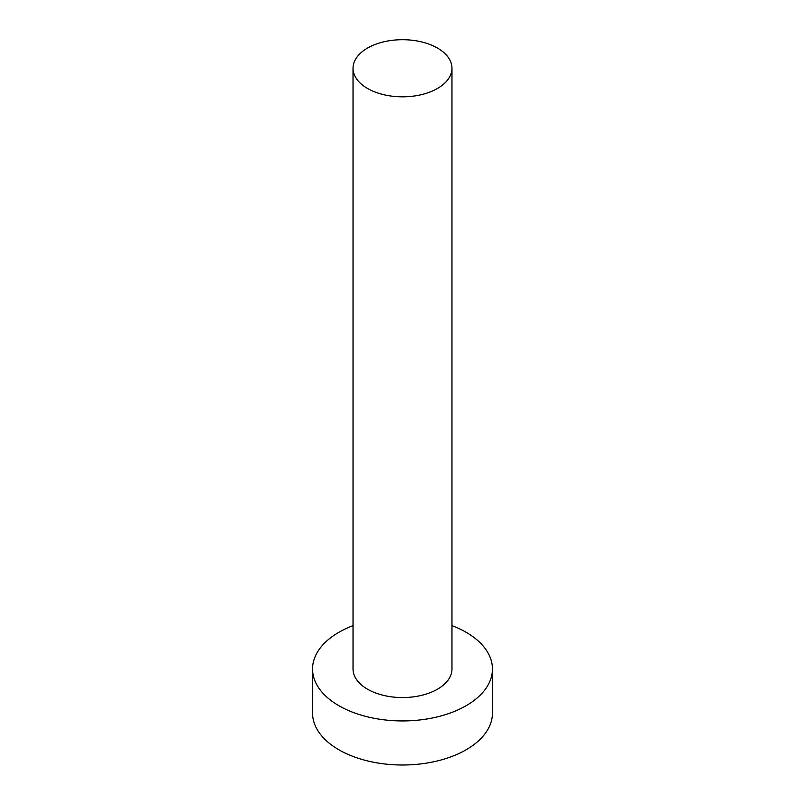 <?xml version="1.0" encoding="UTF-8"?>
<svg xmlns="http://www.w3.org/2000/svg" width="805" height="805" viewBox="0 0 805 805"><rect width="100%" height="100%" fill="white"/><g stroke="black" fill="none" stroke-linecap="round" stroke-linejoin="round"><path stroke-width="1.21" d="M367.523 88.459A49.467 28.557 0 0 0 421.428 94.648A49.467 28.557 0 0 0 451.967 68.264A49.467 28.557 0 0 0 437.477 48.069A49.467 28.557 0 0 0 383.572 41.88A49.467 28.557 0 0 0 353.033 68.264A49.467 28.557 0 0 0 367.523 88.459M353.033 68.264L353.033 669.005A49.467 28.557 0 0 0 367.523 689.201A49.467 28.557 0 0 0 421.428 695.389A49.467 28.557 0 0 0 451.967 669.005L451.967 68.264M353.033 625.636A89.949 51.933 0 0 0 312.551 669.005A89.949 51.933 0 0 0 338.895 705.723A89.949 51.933 0 0 0 436.924 716.983A89.949 51.933 0 0 0 492.449 669.005A89.949 51.933 0 0 0 466.105 632.287A89.949 51.933 0 0 0 451.967 625.636M312.551 669.005L312.551 713.069A89.949 51.933 0 0 0 338.895 749.787A89.949 51.933 0 0 0 436.924 761.047A89.949 51.933 0 0 0 492.449 713.069L492.449 669.005"/></g></svg>
